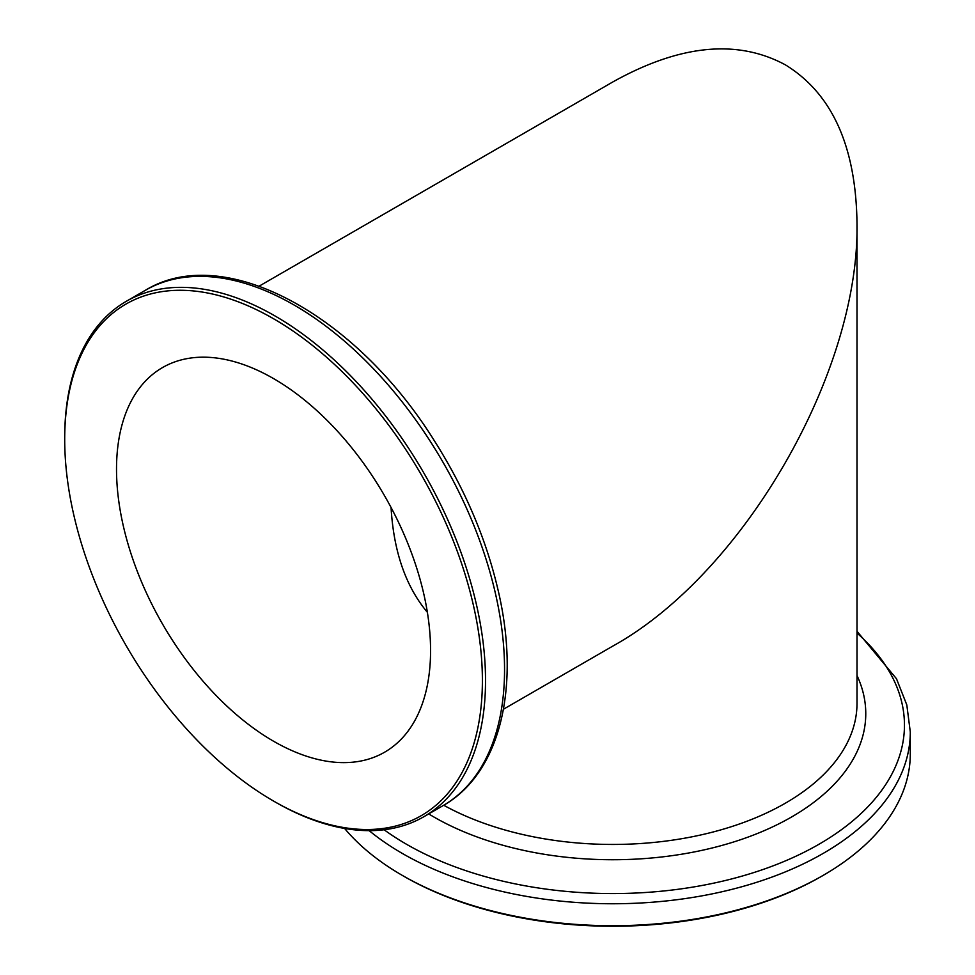 <?xml version="1.0" encoding="UTF-8"?>
<svg xmlns="http://www.w3.org/2000/svg" width="975" height="975" viewBox="0 0 975 975"><rect width="100%" height="100%" fill="white"/><g stroke="black" fill="none" stroke-linecap="round" stroke-linejoin="round"><path stroke-width="1.46" d="M259.179 286.126L612.727 82.01C679.733 44.582 737.307 38.878 785.46 64.898C832.065 93.588 855.916 146.299 857.001 223.043C859.743 372.231 743.303 573.922 612.727 646.145L503.453 709.227M273.548 378.58A222.068 128.213 60 0 1 418.616 574.275A222.068 128.213 60 0 1 384.577 752.225A222.068 128.213 60 0 1 162.508 624A222.068 128.213 60 0 1 162.508 367.575A222.068 128.213 60 0 1 273.548 378.58M427.379 612.324C405.771 586.523 393.656 551.57 391.06 507.475M273.548 318.74A295.352 170.527 60 0 1 482.393 680.477A295.352 170.527 60 0 1 273.548 801.06A295.352 170.527 60 0 1 64.703 439.323A295.352 170.527 60 0 1 273.548 318.74M64.703 439.323L64.703 437.507A297.57 171.807 60 0 1 126.336 301.287A297.57 171.807 60 0 1 275.121 316.022A297.57 171.807 60 0 1 469.511 578.248A297.57 171.807 60 0 1 423.906 816.697A297.57 171.807 60 0 1 275.108 801.962L273.548 801.06M369.147 830.639A297.57 171.807 0 0 0 402.309 853.43A297.57 171.807 0 0 0 726.607 890.675A297.57 171.807 0 0 0 910.297 731.945L910.297 753.919A297.57 171.807 180 0 1 823.144 875.392L821.572 876.306A295.352 170.515 180 0 1 403.882 876.306L402.309 875.392A297.57 171.807 180 0 1 344.614 828.457M823.144 875.392A297.57 171.807 180 0 1 402.309 875.392M423.906 816.697L442.93 805.716A297.57 171.807 -120 0 0 488.536 567.267A297.57 171.807 -120 0 0 294.133 305.041A297.57 171.807 -120 0 0 145.348 290.306L126.336 301.287M857.001 223.043L857.001 703.414A244.274 141.034 180 0 1 708.618 833.125A244.274 141.034 180 0 1 443.722 805.253M857.001 633.055A291.732 168.431 180 0 1 796.599 855.904A291.732 168.431 180 0 1 406.441 844.228A291.732 168.431 180 0 1 384.101 829.749M428.72 813.918A253.049 146.092 0 0 0 433.802 816.94A253.049 146.092 0 0 0 739.489 840.084A253.049 146.092 0 0 0 857.001 675.517M442.93 805.716C500.248 773.443 520.747 687.253 498.274 590.935C486.342 539.297 465.112 489.352 434.582 441.114C355.838 314.413 223.836 242.166 145.348 290.306M910.297 731.945L906.811 704.937L896.488 678.746L857.001 631.288"/></g></svg>
